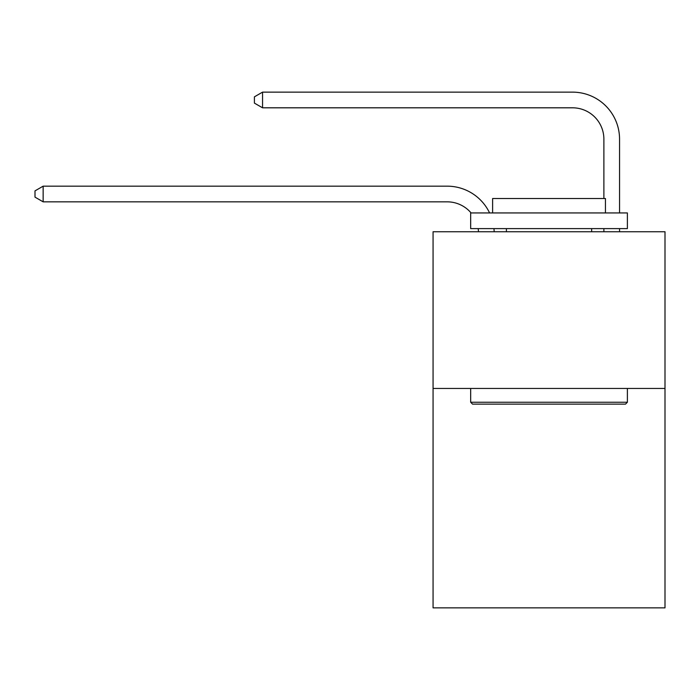 <?xml version="1.0" encoding="UTF-8"?>
<svg xmlns="http://www.w3.org/2000/svg" width="700" height="700" viewBox="0 0 700 700"><rect width="100%" height="100%" fill="white"/><g stroke="black" fill="none" stroke-linecap="round" stroke-linejoin="round"><path stroke-width="1.05" d="M665 388.456L665 607.863L433.064 607.863L433.064 231.744L665 231.744L665 388.456L433.064 388.456M478.476 231.744A31.343 31.343 0 0 0 478.17 228.611A31.343 31.343 178.8 0 1 478.476 231.744M447.16 201.836A31.343 31.343 178.8 0 1 471.091 212.94A31.343 31.343 0 0 0 447.16 201.836L43.146 201.836L35 197.138L35 190.873L43.146 186.165L447.16 186.165A47.014 47.014 -1.2 0 1 489.597 212.94M603.881 198.52L603.881 139.151A31.343 31.343 0 0 0 572.539 107.809L262.553 107.809L254.406 103.11L254.406 96.836L262.553 92.138L572.539 92.138A47.014 47.014 0 0 1 619.553 139.151L619.553 212.94M472.552 404.127L470.671 402.246L627.384 402.246L625.511 404.127L472.552 404.127M627.384 212.94L627.384 228.611L470.671 228.611L470.671 212.94L627.384 212.94M492.616 212.94L492.616 198.52L605.447 198.52L605.447 212.94M627.384 388.456L627.384 402.246M470.671 388.456L470.671 402.246M591.657 228.611L591.657 231.744M506.406 228.611L506.406 231.744M603.881 139.151A31.343 31.343 0 0 0 572.539 107.809A31.343 31.343 0 0 1 603.881 139.151A31.343 31.343 0 0 0 572.539 107.809A31.343 31.343 0 0 1 603.881 139.151A31.343 31.343 0 0 0 572.539 107.809A31.343 31.343 0 0 1 603.881 139.151A31.343 31.343 0 0 0 572.539 107.809A31.343 31.343 0 0 1 603.881 139.151A31.343 31.343 0 0 0 572.539 107.809A31.343 31.343 0 0 1 603.881 139.151A31.343 31.343 0 0 0 572.539 107.809A31.343 31.343 0 0 1 603.881 139.151A31.343 31.343 0 0 0 572.539 107.809A31.343 31.343 0 0 1 603.881 139.151A31.343 31.343 0 0 0 572.539 107.809A31.343 31.343 0 0 1 603.881 139.151A31.343 31.343 0 0 0 572.539 107.809A31.343 31.343 0 0 1 603.881 139.151A31.343 31.343 0 0 0 572.539 107.809A31.343 31.343 0 0 1 603.881 139.151A31.343 31.343 0 0 0 572.539 107.809A31.343 31.343 0 0 1 603.881 139.151M262.553 92.138L572.539 92.138L262.553 92.138L572.539 92.138L262.553 92.138L572.539 92.138L262.553 92.138L572.539 92.138L262.553 92.138L572.539 92.138L262.553 92.138L572.539 92.138L262.553 92.138L572.539 92.138L262.553 92.138L572.539 92.138L262.553 92.138L572.539 92.138L262.553 92.138L572.539 92.138L262.553 92.138L572.539 92.138L262.553 92.138L262.553 107.809M43.146 201.836L43.146 186.165L447.16 186.165M493.955 228.611A47.014 47.014 -1.2 0 1 494.156 231.744M619.553 228.611L619.553 231.744M603.881 231.744L603.881 228.611"/></g></svg>

